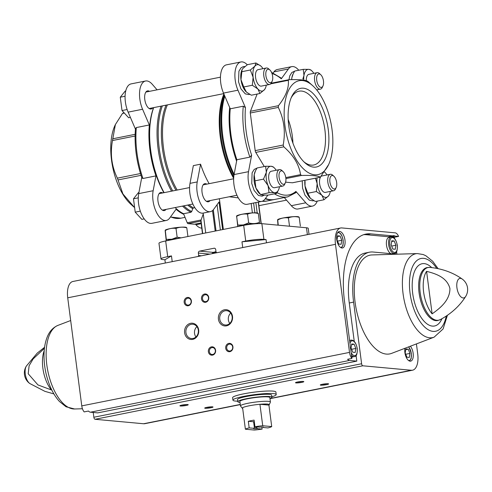 <?xml version="1.0" encoding="UTF-8"?>
<svg xmlns="http://www.w3.org/2000/svg" width="492" height="492" viewBox="0 0 492 492"><rect width="100%" height="100%" fill="white"/><g stroke="black" fill="none" stroke-linecap="round" stroke-linejoin="round"><path stroke-width="0.74" d="M216.831 252.728L216.031 252.076L215.711 249.598A1.679 1.458 -84.7 0 0 214.051 248.232L199.604 251.123A1.679 1.458 -84.7 0 0 198.368 253.06L198.694 255.539L201.48 255.797M215.982 251.695A32.306 3.998 172.6 0 0 213.159 252.371L199.604 251.123M198.694 255.539L198.104 256.473M242.722 247.556L241.972 241.812L245.736 241.055A13.425 1.661 172.6 0 1 263.903 239.358L266.055 239.555L266.48 242.814M309.013 234.315L308.244 228.356A13.425 1.661 172.6 0 0 306.485 227.778L261.867 223.669A13.425 1.661 172.6 0 0 243.694 225.367L165.669 240.957A13.425 1.661 172.6 0 0 158.965 243.294L161.001 258.983A13.425 1.661 172.6 0 0 162.754 259.567L164.906 259.764L165.33 263.017M165.669 240.957L167.704 256.646L171.468 255.895L172.212 261.646M167.704 256.646A13.425 1.661 172.6 0 0 161.001 258.983M203.257 213.946L200.81 220.773L202.476 233.602M206.757 184.137A9.231 4.416 78.7 0 0 204.789 183.676A9.231 4.416 78.7 0 0 202.052 192.31A9.231 4.416 78.7 0 0 208.405 201.782A9.231 4.416 78.7 0 0 210.047 200.595M219.383 198.731L223.368 229.432M222.618 229.579L219.032 201.972L213.725 209.297A19.299 9.237 78.7 0 1 210.379 211.652A19.299 9.237 78.7 0 1 199.98 202.353A19.299 9.237 78.7 0 1 197.23 181.923L200.57 164.18A60.842 29.12 78.7 0 0 209.149 183.664M200.57 164.18L193.344 165.626L190.01 183.362A19.299 9.237 78.7 0 0 192.753 203.799A19.299 9.237 78.7 0 0 203.153 213.097L210.379 211.652M251.166 203.51L252.39 212.901M229.247 196.763L238.294 197.882M194.826 207.667L193.491 207.931L192.747 208.633L191.702 211.572A63.363 30.332 -101.3 0 1 183.817 205.834M175.09 207.581A62.939 30.129 -101.3 0 0 175.57 208.03L176.216 208.614A63.776 30.529 -101.3 0 0 183.547 213.731L190.951 212.255L191.702 211.572M176.216 208.614A63.776 30.529 -101.3 0 1 175.115 207.575M164.125 192.655A63.776 30.529 -101.3 0 1 153.682 107.619M142.951 178.491L155.952 175.89A63.776 30.529 -101.3 0 1 149.34 124.968L136.333 127.569L135.46 128.615C134.187 144.746 136.315 161.179 141.85 177.907L142.951 178.491A63.776 30.529 -101.3 0 1 136.333 127.569M183.787 214.321A63.776 30.529 -101.3 0 1 176.056 209.26L169.654 218.104A19.299 9.237 78.7 0 1 166.308 220.459A19.299 9.237 78.7 0 1 155.909 211.16A19.299 9.237 78.7 0 1 153.16 190.724L155.952 175.89M271.529 72.367L281.363 78.191L281.289 78.818L288.404 68.991A19.299 9.237 78.7 0 1 291.75 66.635A19.299 9.237 78.7 0 1 298.755 70.245M249.875 157.126L236.873 159.728L234.081 174.562L248.528 171.671L251.633 155.189L249.875 157.126A63.776 30.529 -101.3 0 1 243.263 106.204L245.459 107.668L237.95 90.202A19.299 9.237 78.7 0 1 240.92 61.955A19.299 9.237 78.7 0 1 247.242 64.79M243.263 106.204L230.256 108.806A63.776 30.529 -101.3 0 0 236.873 159.728M274.45 193.842A63.776 30.529 -101.3 0 0 287.765 196.849L274.757 199.445A63.776 30.529 -101.3 0 1 265.452 198.46M295.458 192.846L295.913 191.413L305.784 202.802A19.299 9.237 78.7 0 0 312.506 206.087A19.299 9.237 78.7 0 0 317.229 201.117M248.528 171.671A19.299 9.237 78.7 0 0 251.277 192.108A19.299 9.237 78.7 0 0 261.676 201.406A19.299 9.237 78.7 0 0 265.022 199.051L267.869 195.121M285.6 182.163L292.346 182.784A2.515 1.205 78.7 0 0 292.519 182.772A2.515 1.205 78.7 0 0 292.678 182.717M257.138 94.046L250.44 111.284A2.515 1.205 78.7 0 0 250.305 113L255.194 150.626A2.515 1.205 78.7 0 0 255.785 152.409L264.29 166.536M234.081 174.562A19.299 9.237 78.7 0 0 236.824 194.992A19.299 9.237 78.7 0 0 247.224 204.297L261.676 201.406M240.92 61.955L226.468 64.839A19.299 9.237 78.7 0 0 223.497 93.086L230.256 108.806M291.75 66.635L277.303 69.52A19.299 9.237 78.7 0 0 273.958 71.875L273.165 72.97M284.278 197.544L291.332 205.693A19.299 9.237 78.7 0 0 298.06 208.977L312.506 206.087M274.395 199.512A63.776 30.529 -101.3 0 1 274.038 199.592A63.776 30.529 -101.3 0 1 265.213 198.786M236.603 161.161A63.776 30.529 -101.3 0 1 229.684 107.477M163.873 192.704A62.939 30.129 -101.3 0 1 153.602 107.637M157.077 89.827L152.274 84.292A19.299 9.237 78.7 0 0 145.552 81.008A19.299 9.237 78.7 0 0 142.582 109.255L149.34 124.968M162.686 192.944A9.231 4.416 78.7 0 0 160.718 192.483A9.231 4.416 78.7 0 0 157.981 201.117A9.231 4.416 78.7 0 0 164.334 210.582A9.231 4.416 78.7 0 0 165.976 209.401M149.494 91.34A9.231 4.416 78.7 0 0 147.52 90.879A9.231 4.416 78.7 0 0 144.789 99.513A9.231 4.416 78.7 0 0 151.142 108.984A9.231 4.416 78.7 0 0 152.778 107.803M195.398 224.088L195.964 224.746A19.299 9.237 78.7 0 0 201.763 228.11M141.733 177.563L138.713 193.614A19.299 9.237 78.7 0 0 141.456 214.045A19.299 9.237 78.7 0 0 151.856 223.343L166.308 220.459M145.552 81.008L131.1 83.892A19.299 9.237 78.7 0 0 128.129 112.139L135.423 129.095M123.941 112.631L122.49 113.437L115.386 124.55L112.496 140.534C110.017 153.891 111.647 166.437 117.385 178.159L122.932 193.959L134.63 207.679M133.738 206.88L130.712 204.118A47.884 22.921 -101.3 0 1 115.399 177.514A47.884 22.921 -101.3 0 1 114.987 125.398L115.386 124.55M312.894 85.86L307.9 81.401C305.729 79.999 299.456 79.427 289.075 79.667L288.294 80.313C289.118 87.951 285.827 96.414 278.435 105.694L278.3 107.41C284.038 119.132 285.661 131.671 283.189 145.035L283.779 146.819C293.478 155.275 299.062 164.556 300.544 174.648L301.516 175.459C311.897 175.213 318.17 175.792 320.341 177.188L328.619 164.586A47.884 22.921 -101.3 0 1 297.697 161.868A47.884 22.921 -101.3 0 1 285.385 100.245A47.884 22.921 -101.3 0 1 312.894 85.86A47.884 22.921 -101.3 0 1 332.075 129.839A47.884 22.921 -101.3 0 1 328.619 164.586M292.346 182.784L320.421 177.194M289.075 79.667L271.19 83.216M328.25 129.488A40.116 19.2 -101.3 0 1 304.825 162.698A40.116 19.2 -101.3 0 1 291.651 96.746A40.116 19.2 -101.3 0 1 312.002 92.484A40.116 19.2 -101.3 0 1 328.25 129.488M285.834 177.883A6.845 3.278 -101.3 0 1 285.335 182.852A6.845 3.278 -101.3 0 1 280.914 182.464A6.845 3.278 -101.3 0 1 279.155 173.651A6.845 3.278 -101.3 0 1 283.091 171.591A6.845 3.278 -101.3 0 1 285.834 177.883M285.335 182.852L284.659 184.309A8.389 4.016 -101.3 0 1 282.777 186.068A8.389 4.016 -101.3 0 1 277.193 178.627A8.389 4.016 -101.3 0 1 279.487 169.611A8.389 4.016 -101.3 0 1 281.898 170.509L283.091 171.591M282.777 186.068L274.567 187.71A8.389 4.016 -101.3 0 1 268.983 180.263A8.389 4.016 -101.3 0 1 271.276 171.247L279.487 169.611M279.487 186.726A13.425 6.427 -101.3 0 1 278.564 189.832A13.425 6.427 -101.3 0 1 274.641 192.692A13.425 6.427 -101.3 0 1 268.054 185.558A13.425 6.427 -101.3 0 1 266.338 172.348A13.425 6.427 -101.3 0 1 271.209 166.265A13.425 6.427 -101.3 0 1 274.155 167.754A13.425 6.427 -101.3 0 1 276.197 170.269M273.238 166.972L271.209 166.265L265.6 166.271L266.338 172.348L263.503 179.131L268.054 185.558L269.032 192.698L274.641 192.692L276.67 193.399L278.564 189.832M276.67 193.399L268.103 195.109L262.5 195.115L260.471 194.408L255.92 187.981L254.204 174.771L255.483 170.835L257.039 167.981L265.6 166.271M263.503 179.131L254.942 180.841M269.032 192.698L260.619 194.592L259.555 193.627A13.425 6.427 -101.3 0 1 255.92 187.981A13.425 6.427 -101.3 0 1 254.204 174.771A13.425 6.427 -101.3 0 1 255.145 171.554L255.483 170.829M272.636 76.285A6.845 3.278 -101.3 0 1 272.144 81.254A6.845 3.278 -101.3 0 1 267.722 80.866A6.845 3.278 -101.3 0 1 265.957 72.053A6.845 3.278 -101.3 0 1 269.893 69.993A6.845 3.278 -101.3 0 1 272.636 76.285M272.144 81.254L271.461 82.705A8.389 4.016 -101.3 0 1 269.579 84.47A8.389 4.016 -101.3 0 1 263.995 77.023A8.389 4.016 -101.3 0 1 266.289 68.007A8.389 4.016 -101.3 0 1 268.706 68.911L269.893 69.993M269.579 84.47L261.369 86.106A8.389 4.016 -101.3 0 1 255.791 78.665A8.389 4.016 -101.3 0 1 258.085 69.649L266.289 68.007M266.289 85.122A13.425 6.427 -101.3 0 1 265.366 88.228A13.425 6.427 -101.3 0 1 264.518 89.624A13.425 6.427 -101.3 0 1 257.906 89.015A13.425 6.427 -101.3 0 1 253.116 77.269A13.425 6.427 -101.3 0 1 254.936 66.131A13.425 6.427 -101.3 0 1 260.957 66.156A13.425 6.427 -101.3 0 1 261.547 66.74A13.425 6.427 -101.3 0 1 263.005 68.665M260.766 65.983L255.957 62.976L254.936 66.131L250.336 69.999L253.116 77.269L252.322 85.257L257.906 89.015L259.924 93.492L264.518 89.624L265.366 88.228M259.924 93.492L251.357 95.202L246.4 92.065L243.761 86.967L240.982 79.692L242.064 69.71L242.796 68.554L247.396 64.692L255.957 62.976M250.336 69.999L241.775 71.709M252.322 85.257L243.761 86.967M246.498 92.152A13.425 6.427 -101.3 0 1 246.357 92.029A13.425 6.427 -101.3 0 1 245.772 91.438A13.425 6.427 -101.3 0 1 240.982 79.692A13.425 6.427 -101.3 0 1 241.947 69.95A13.425 6.427 -101.3 0 1 242.033 69.778M336.663 182.563A6.845 3.278 -101.3 0 1 336.171 187.532A6.845 3.278 -101.3 0 1 331.749 187.144A6.845 3.278 -101.3 0 1 329.984 178.332A6.845 3.278 -101.3 0 1 333.92 176.271A6.845 3.278 -101.3 0 1 336.663 182.563M336.171 187.532L335.489 188.989A8.389 4.016 -101.3 0 1 333.607 190.748A8.389 4.016 -101.3 0 1 328.023 183.307A8.389 4.016 -101.3 0 1 330.317 174.291A8.389 4.016 -101.3 0 1 332.733 175.189L333.92 176.271M333.607 190.748L325.397 192.39A8.389 4.016 -101.3 0 1 320.298 186.812A8.389 4.016 -101.3 0 1 320.526 177.151M321.344 176.265A8.389 4.016 -101.3 0 1 322.112 175.927L330.317 174.291M330.317 191.406A13.425 6.427 -101.3 0 1 329.394 194.512A13.425 6.427 -101.3 0 1 328.545 195.908A13.425 6.427 -101.3 0 1 321.934 195.299A13.425 6.427 -101.3 0 1 317.143 183.553A13.425 6.427 -101.3 0 1 317.057 177.87M324.456 171.991A13.425 6.427 -101.3 0 1 324.984 172.434A13.425 6.427 -101.3 0 1 325.575 173.018A13.425 6.427 -101.3 0 1 327.032 174.949M315.44 178.196L317.143 183.553L316.35 191.536L321.934 195.299L323.951 199.77L328.545 195.908L329.277 194.752M323.951 199.77L315.39 201.48L310.427 198.344L307.789 193.245L305.009 185.976L305.065 181.468M316.35 191.536L307.789 193.245M310.526 198.436A13.425 6.427 -101.3 0 1 310.384 198.307A13.425 6.427 -101.3 0 1 309.8 197.722A13.425 6.427 -101.3 0 1 305.009 185.976A13.425 6.427 -101.3 0 1 304.917 180.293M323.465 80.965A6.845 3.278 -101.3 0 1 322.973 85.934A6.845 3.278 -101.3 0 1 318.552 85.546A6.845 3.278 -101.3 0 1 316.793 76.734A6.845 3.278 -101.3 0 1 320.722 74.673A6.845 3.278 -101.3 0 1 323.465 80.965M322.973 85.934L322.291 87.385A8.389 4.016 -101.3 0 1 320.409 89.15A8.389 4.016 -101.3 0 1 314.831 81.703A8.389 4.016 -101.3 0 1 317.125 72.687A8.389 4.016 -101.3 0 1 319.536 73.591L320.722 74.673M306.301 80.719A8.389 4.016 -101.3 0 1 308.914 74.329L317.125 72.687M317.125 89.802A13.425 6.427 -101.3 0 1 317.026 90.331M303.779 80.171A13.425 6.427 -101.3 0 1 303.976 75.424A13.425 6.427 -101.3 0 1 308.847 69.347A13.425 6.427 -101.3 0 1 311.793 70.836A13.425 6.427 -101.3 0 1 313.834 73.345M310.87 70.055L308.847 69.347L303.238 69.354L303.976 75.424L302.844 79.034M303.238 69.354L294.677 71.063L293.121 73.911L291.842 77.847A13.425 6.427 -101.3 0 1 292.783 74.63L293.115 73.911M291.695 79.624L291.842 77.847A13.425 6.427 -101.3 0 0 291.639 79.624M138.27 197.839L133.48 198.799L138.393 192.655L138.91 192.556M133.48 198.799L135.214 212.15L140.325 211.13M135.214 212.15L141.862 219.358L144.199 218.891M125.079 96.241L120.282 97.201L125.202 91.057L125.743 90.946M120.282 97.201L122.016 110.546L127.127 109.525M122.016 110.546L128.67 117.754L130.398 117.41M183.547 213.731L187.224 222.753A1.679 0.806 78.7 0 0 188.049 223.645L194.531 224.241A1.679 0.806 78.7 0 0 194.648 224.235A1.679 0.806 78.7 0 0 194.752 224.198M266.055 239.555L241.972 241.812M171.468 255.895L164.906 259.764M212.439 252.956A30.209 3.739 -7.4 0 1 216.025 252.027M291.11 97.97A37.632 18.013 -101.3 0 1 298.995 91.192A37.632 18.013 -101.3 0 1 324.892 129.802A37.632 18.013 -101.3 0 1 313.736 164.998A37.632 18.013 -101.3 0 1 303.859 161.77M288.177 119.39A37.632 18.013 -101.3 0 1 292.353 136.302A37.632 18.013 -101.3 0 1 292.918 143.123M166.868 240.717A10.855 1.341 -7.4 0 1 171.874 239.272A10.855 1.341 -7.4 0 1 179.918 238.11M181.161 237.864L177.145 237.199L171.843 239.241L166.296 239.364L166.247 240.945M166.234 240.846L165.158 230.607C168.615 228.626 172.231 227.907 176.007 228.442C179.426 226.99 183.024 226.794 186.8 227.851L186.296 227.378A10.855 1.341 -7.4 0 0 170.478 228.54A10.855 1.341 -7.4 0 0 165.275 230.108L166.296 239.364M186.8 227.851L187.926 236.511M176.007 228.442L177.145 237.199M277.986 225.151L277.58 220.084C281.037 218.104 284.653 217.384 288.429 217.919C291.848 216.468 295.446 216.271 299.222 217.329L298.718 216.855A10.855 1.341 -7.4 0 0 282.906 218.017A10.855 1.341 -7.4 0 0 277.697 219.586L278.244 225.176M299.222 217.329L300.36 226.086M288.429 217.919L289.505 226.215M238.392 226.431A10.855 1.341 -7.4 0 1 243.399 224.985A10.855 1.341 -7.4 0 1 258.189 223.62M259.548 223.589L259.456 222.322C256.037 223.774 252.439 223.971 248.663 222.907L243.368 224.949L237.82 225.078L237.765 226.652M237.753 226.554L236.683 216.32C240.139 214.34 243.755 213.62 247.525 214.155C250.951 212.698 254.548 212.501 258.325 213.565L257.82 213.091A10.855 1.341 -7.4 0 0 242.002 214.248A10.855 1.341 -7.4 0 0 236.8 215.822L236.554 216M258.325 213.565L259.456 222.322M247.525 214.155L248.663 222.907M236.56 216.006L237.82 225.078M237.734 401.208A21.82 2.7 -7.4 0 1 232.944 400.156L232.624 397.677A21.82 2.7 -7.4 0 1 253.909 392.192A21.82 2.7 -7.4 0 1 275.895 392.062L276.215 394.535A21.82 2.7 -7.4 0 1 271.855 396.78M394.719 238.657A6.98 3.339 78.7 0 0 394.233 237.285L398.569 236.418L395.045 236.092L390.949 236.984M394.233 237.285L392.88 237.162M366.362 234.721L370.697 233.854L392.616 235.871L388.286 236.738L366.362 234.721A71.832 34.385 78.7 0 0 363.668 234.678M88.511 411.041L84.175 411.909A6.98 3.339 78.7 0 1 81.764 405.888L67.724 297.808A17.454 8.358 78.7 0 1 72.902 281.486L340.655 227.993A17.454 8.358 78.7 0 0 335.483 244.321L349.517 352.395A6.98 3.339 78.7 0 0 351.934 358.422L347.598 359.283A6.98 3.339 78.7 0 0 349.511 360.452L356.817 361.122L97.73 412.88L90.43 412.204A6.98 3.339 78.7 0 1 88.511 411.041M370.697 233.854A71.832 34.385 78.7 0 0 365.808 234.1A71.832 34.385 78.7 0 0 344.511 301.282L350.206 345.101A9.231 4.416 -101.3 0 0 350.833 349.953L351.934 358.422M398.569 236.418A6.98 3.339 78.7 0 0 395.199 232.845L341.842 227.931A17.454 8.358 78.7 0 0 340.655 227.993M396.921 254.198L396.589 251.633M344.978 240.133A8.389 4.016 -101.3 0 1 342.493 247.98A8.389 4.016 -101.3 0 1 336.909 240.539A8.389 4.016 -101.3 0 1 339.203 231.523A8.389 4.016 -101.3 0 1 344.978 240.133M392.616 235.871A9.231 4.416 -101.3 0 1 393.163 235.686A9.231 4.416 -101.3 0 1 395.045 236.092M44.212 350.618A25.892 12.392 -101.3 0 0 51.365 389.935L37.939 384.916L28.204 373.76L29.108 365.747L33.136 358.92L44.212 348.508M426.589 271.344A25.892 12.392 78.7 0 0 432.117 313.871L426.589 271.344C435.537 273.638 447.08 277.224 449.928 288.57C449.946 300.421 439.989 308.238 432.117 313.871M396.737 254.198L373.059 252.021A53.37 25.547 78.7 0 0 369.424 252.205A53.37 25.547 78.7 0 0 353.6 302.119L361.608 363.748A1.986 0.953 78.7 0 0 362.838 365.796L411.355 370.261A17.454 8.358 78.7 0 0 412.542 370.205A17.454 8.358 78.7 0 0 417.714 353.877L416.423 343.914M184.617 332.746A8.161 7.097 -84.7 0 0 196.062 337.598A8.161 7.097 -84.7 0 0 194.254 323.681A8.161 7.097 -84.7 0 0 184.617 332.746M218.436 319.21A8.161 7.097 -84.7 0 0 229.881 324.062A8.161 7.097 -84.7 0 0 228.073 310.144A8.161 7.097 -84.7 0 0 218.436 319.21M184.168 302.334A4.194 3.647 -84.7 0 0 190.053 304.825A4.194 3.647 -84.7 0 0 189.125 297.678A4.194 3.647 -84.7 0 0 184.168 302.334M208.374 351.719A4.194 3.647 -84.7 0 0 214.254 354.215A4.194 3.647 -84.7 0 0 213.325 347.063A4.194 3.647 -84.7 0 0 208.374 351.719M201.511 298.872A4.194 3.647 -84.7 0 0 207.39 301.362A4.194 3.647 -84.7 0 0 206.462 294.21A4.194 3.647 -84.7 0 0 201.511 298.872M225.711 348.256A4.194 3.647 -84.7 0 0 231.597 350.747A4.194 3.647 -84.7 0 0 230.668 343.601A4.194 3.647 -84.7 0 0 225.711 348.256M93.228 412.462L93.849 417.241A1.986 0.953 78.7 0 0 95.085 419.289L143.602 423.753A17.454 8.358 78.7 0 0 144.789 423.692L240.293 404.615M356.817 361.122L356.085 355.488M354.258 341.411L349.265 302.986L353.6 302.119M180.453 405.998A4.194 0.517 -7.4 0 1 179.931 405.746A4.194 0.517 -7.4 0 1 183.996 404.762A4.194 0.517 -7.4 0 1 188.184 404.676A4.194 0.517 -7.4 0 1 185.416 405.599A4.194 0.517 -7.4 0 1 180.453 405.998M320.839 385.187A4.194 0.517 -7.4 0 1 320.317 384.935A4.194 0.517 -7.4 0 1 324.388 383.951A4.194 0.517 -7.4 0 1 328.57 383.865A4.194 0.517 -7.4 0 1 325.802 384.787A4.194 0.517 -7.4 0 1 320.839 385.187M296.049 382.905A4.194 0.517 -7.4 0 1 295.526 382.653A4.194 0.517 -7.4 0 1 299.597 381.669A4.194 0.517 -7.4 0 1 303.785 381.583A4.194 0.517 -7.4 0 1 301.012 382.505A4.194 0.517 -7.4 0 1 296.049 382.905M205.244 408.28A4.194 0.517 -7.4 0 1 204.715 408.028A4.194 0.517 -7.4 0 1 208.786 407.044A4.194 0.517 -7.4 0 1 212.975 406.958A4.194 0.517 -7.4 0 1 210.201 407.88A4.194 0.517 -7.4 0 1 205.244 408.28M410.383 346.214A8.389 4.016 -101.3 0 1 413.151 353.293A8.389 4.016 -101.3 0 1 410.666 361.14A8.389 4.016 -101.3 0 1 406.158 357.137A8.389 4.016 -101.3 0 1 404.934 348.293M434.098 337.174L391.614 353.373A50.35 24.102 -101.3 0 1 356.245 309.259A50.35 24.102 -101.3 0 1 371.946 254.948L417.394 253.583A42.761 20.467 -101.3 0 0 404.055 299.708A42.761 20.467 -101.3 0 0 434.098 337.174L443.089 328.97L447.419 315.304M211.246 406.822A3.469 0.43 -7.4 0 1 206.351 407.462M302.057 381.448A3.469 0.43 -7.4 0 1 297.162 382.081M326.848 383.729A3.469 0.43 -7.4 0 1 321.946 384.369M186.462 404.541A3.469 0.43 -7.4 0 1 181.56 405.174M226.695 348.164A3.469 3.014 -84.7 0 0 229.364 351.024A3.469 3.014 -84.7 0 0 232.685 347.844A3.469 3.014 -84.7 0 0 229.998 344.111A3.469 3.014 -84.7 0 0 226.695 348.164M202.495 298.779A3.469 3.014 -84.7 0 0 205.158 301.639A3.469 3.014 -84.7 0 0 208.479 298.459A3.469 3.014 -84.7 0 0 205.797 294.726A3.469 3.014 -84.7 0 0 202.495 298.779M209.358 351.626A3.469 3.014 -84.7 0 0 212.027 354.486A3.469 3.014 -84.7 0 0 215.348 351.306A3.469 3.014 -84.7 0 0 212.661 347.58A3.469 3.014 -84.7 0 0 209.358 351.626M185.152 302.242A3.469 3.014 -84.7 0 0 187.821 305.101A3.469 3.014 -84.7 0 0 191.142 301.922A3.469 3.014 -84.7 0 0 188.454 298.189A3.469 3.014 -84.7 0 0 185.152 302.242M230.723 313.078A7.189 6.248 -84.7 0 0 228.362 319.88A7.189 6.248 -84.7 0 0 229.77 323.416M219.758 319.087A7.189 6.248 -84.7 0 0 225.287 325.009A7.189 6.248 -84.7 0 0 232.169 318.422A7.189 6.248 -84.7 0 0 226.603 310.692A7.189 6.248 -84.7 0 0 219.758 319.087M196.905 326.614A7.189 6.248 -84.7 0 0 194.543 333.416A7.189 6.248 -84.7 0 0 195.951 336.952M185.933 332.623A7.189 6.248 -84.7 0 0 191.462 338.545A7.189 6.248 -84.7 0 0 198.344 331.959A7.189 6.248 -84.7 0 0 192.784 324.228A7.189 6.248 -84.7 0 0 185.933 332.623M390.98 253.669A8.389 4.016 -101.3 0 1 386.484 245.09A8.389 4.016 -101.3 0 1 388.994 237.372L391.158 236.941A8.389 4.016 -101.3 0 0 388.864 245.957A8.389 4.016 -101.3 0 0 394.449 253.398C396.497 253.558 397.462 250.895 397.351 245.403C396.085 239.53 394.024 236.707 391.158 236.941M389.4 236.517A9.231 4.416 -101.3 0 1 390.709 236.959M369.424 252.205L365.089 253.072A53.37 25.547 78.7 0 0 349.265 302.986M351.522 355.242A8.389 4.016 -101.3 0 0 354.375 356.589L352.204 357.026A8.389 4.016 -101.3 0 1 351.755 357.063M351.067 347.998L352.795 352.235L355.181 352.457L355.839 348.441L354.111 344.197L351.725 343.982L351.067 347.998M338.748 244.063L341.134 244.278L341.786 240.262L340.058 236.025L337.672 235.803L337.02 239.825L338.748 244.063M351.608 344.701L354.111 344.197M351.589 349.289L355.839 348.441M337.555 236.523L340.058 236.025M337.543 241.111L341.786 240.262M406.921 357.223L409.301 357.438L409.959 353.422L408.231 349.185L405.845 348.963L405.187 352.985L406.921 357.223M391.14 244.807L392.868 249.044L395.254 249.266L395.912 245.244L394.184 241.006L391.798 240.785L391.14 244.807M405.728 349.683L408.231 349.185M405.716 354.271L409.959 353.422M391.681 241.504L394.184 241.006M391.663 246.092L395.912 245.244M232.944 400.156A21.82 2.7 -7.4 0 1 243.835 396.355A21.82 2.7 -7.4 0 1 276.215 394.535M249.173 427.88L253.81 428.311A5.037 0.621 -7.4 0 0 253.583 428.464A5.037 0.621 -7.4 0 0 257.507 428.649L262.144 429.073A13.591 1.679 -7.4 0 1 254.376 430.045L245.385 429.221A13.591 1.679 -7.4 0 1 249.173 427.88L248.312 421.275L253.62 421.761L254.346 427.499M267.925 427.923L263.288 427.493A5.037 0.621 -7.4 0 0 263.491 427.179A5.037 0.621 -7.4 0 0 259.591 427.154L254.954 426.724A13.591 1.679 -7.4 0 1 262.722 425.752L271.713 426.582A13.591 1.679 -7.4 0 1 267.925 427.923M262.144 429.073L261.873 427.007M271.713 426.582L268.927 405.113A13.591 1.679 -7.4 0 0 269.216 404.811L270.391 402.155A15.104 1.87 -7.4 0 0 270.416 402.013L269.837 397.548A15.104 1.87 -7.4 0 0 247.421 398.809A15.104 1.87 -7.4 0 0 239.881 401.441L240.459 405.9A15.104 1.87 -7.4 0 1 247.999 403.274A15.104 1.87 -7.4 0 1 270.416 402.013M254.954 426.724L254.093 420.119A13.591 1.679 172.6 0 0 248.312 421.275M262.722 425.752L259.936 404.283A13.591 1.679 -7.4 0 1 269.216 404.811M245.385 429.221L242.593 407.751A13.591 1.679 -7.4 0 1 249.069 405.814A13.591 1.679 -7.4 0 1 259.936 404.283L268.927 405.113M257.507 428.649L256.726 427.689A4.127 0.51 -7.4 0 1 254.339 427.536A4.127 0.51 -7.4 0 1 254.358 427.474L253.81 428.311M262.931 427.038L263.288 427.493M256.726 427.689L256.615 426.878M254.266 421.447A4.127 0.51 172.6 0 0 253.62 421.761M242.691 408.52A13.591 1.679 -7.4 0 1 242.335 408.298L240.52 406.035A15.104 1.87 -7.4 0 1 240.459 405.9M242.335 408.298A13.591 1.679 -7.4 0 1 242.593 407.751M240.01 402.45A17.202 2.128 -7.4 0 1 237.802 401.712A17.202 2.128 -7.4 0 1 246.387 398.717A17.202 2.128 -7.4 0 1 271.916 397.278A17.202 2.128 -7.4 0 1 269.967 398.557M237.802 401.712L237.519 399.566A17.202 2.128 -7.4 0 1 246.111 396.564A17.202 2.128 -7.4 0 1 271.639 395.131L271.916 397.278M214.051 248.232L214.776 248.3M198.368 253.06L209.869 254.118M243.694 225.367L245.736 241.055M306.485 227.778L307.377 234.641M261.867 223.669L263.903 239.358M187.224 222.753L200.951 220.01L202.71 233.559M258.245 202.095L261.037 223.614M253.614 203.018L254.887 212.808M255.852 202.569L257.199 212.938M213.307 209.832L216.043 230.896M217.083 204.666L220.379 230.028M233.657 178.313A60.842 29.12 -101.3 0 1 223.897 94.015M193.491 207.931A60.842 29.12 -101.3 0 1 189.033 204.795M177.181 190.047A60.842 29.12 -101.3 0 1 167.378 104.882M192.747 208.633A61.254 29.323 -101.3 0 1 187.704 205.059M175.988 190.287A61.254 29.323 -101.3 0 1 166.087 105.14M172.71 190.939A63.363 30.332 -101.3 0 1 162.354 105.885M190.951 212.255A63.776 30.529 -101.3 0 1 182.52 206.099M171.53 191.179A63.776 30.529 -101.3 0 1 161.087 106.143M185.029 217.372L180.835 218.208A63.776 30.529 -101.3 0 1 170.576 216.831M271.996 73.536A62.097 29.723 -101.3 0 1 281.289 78.818M251.633 155.189A62.097 29.723 -101.3 0 1 245.459 107.668M295.913 191.413A62.097 29.723 -101.3 0 1 277.101 192.679M274.038 199.592L266.633 201.068A63.776 30.529 -101.3 0 1 262.168 201.277M234.124 174.316A63.776 30.529 -101.3 0 1 224.801 96.118M233.921 175.503A63.363 30.332 -101.3 0 1 224.444 95.288M233.743 177.046A61.254 29.323 -101.3 0 1 224.192 94.704M223.497 93.086L237.95 90.202M273.958 71.875L288.404 68.991M291.332 205.693L305.784 202.802M195.964 224.746L201.191 223.7M138.713 193.614L153.16 190.724M128.129 112.139L142.582 109.255M117.975 179.943L141.007 175.343M117.385 178.159L140.46 173.547M112.496 140.534L135.085 136.02M112.631 138.812L135.128 134.322M122.49 113.437L124.341 113.068M301.516 175.459L285.901 178.578M300.544 174.648L285.791 177.6M283.779 146.819L255.785 152.409M283.189 145.035L255.194 150.626M278.3 107.41L250.305 113M278.435 105.694L250.44 111.284M288.294 80.313L270.717 83.825M197.23 181.923L190.01 183.362M200.853 221.086L188.049 223.645M201.087 222.931L194.531 224.241M349.511 360.452L90.43 412.204M349.517 352.395L81.764 405.888M29.803 383.526A9.951 4.76 -101.3 0 1 25.504 375.334A9.951 4.76 -101.3 0 1 26.322 366.122A12.921 12.921 0 0 0 29.803 383.526L44.901 391.349L53.899 393.92M440.414 319.566C451.238 313.681 459.657 305.975 465.678 296.448A9.951 4.76 -101.3 0 1 463.101 297.961A9.951 4.76 -101.3 0 1 456.785 286.129A9.951 4.76 -101.3 0 1 462.197 279.044C452.984 272.562 442.247 268.681 429.996 267.408L427.093 267.55A27.023 12.933 -101.3 0 0 419.701 296.584A27.023 12.933 -101.3 0 0 437.677 320.55L440.414 319.566A26.869 12.86 -101.3 0 1 420.795 296.362A26.869 12.86 -101.3 0 1 429.996 267.408M335.483 244.321L67.724 297.808M361.608 363.748L93.849 417.241M362.838 365.796L95.085 419.289M411.355 370.261L270.256 398.452M240.268 404.442L143.602 423.753M57.902 325.397C52.65 327.69 48.936 331.977 46.758 338.262C44.975 343.231 44.059 348.908 44.003 355.31C43.997 365.956 46.008 376.232 50.036 386.134C52.619 392.352 55.781 397.493 59.514 401.546L66.051 406.779L74.606 408.987A42.761 20.467 -101.3 0 1 46.82 364.935A42.761 20.467 -101.3 0 1 57.902 325.397L70.676 320.526M441.927 318.742A31.74 15.191 -101.3 0 1 421.306 317.746A31.74 15.191 -101.3 0 1 413.052 276.43A31.74 15.191 -101.3 0 1 431.705 267.587M446.25 316.098A37.115 17.767 -101.3 0 1 421.558 323.595A37.115 17.767 -101.3 0 1 411.035 270.932A37.115 17.767 -101.3 0 1 436.712 268.368M349.96 343.25A7.552 3.616 -101.3 0 1 353.791 341.331A7.552 3.616 -101.3 0 1 357.174 348.564A7.552 3.616 -101.3 0 1 355.611 355.335A7.552 3.616 -101.3 0 1 351.183 352.659M349.683 341.091A8.389 4.016 -101.3 0 1 351.085 340.132L349.597 340.433M337.629 232.722A7.552 3.616 -101.3 0 1 343.121 240.385A7.552 3.616 -101.3 0 1 340.581 247.482M408.569 346.909A7.552 3.616 -101.3 0 1 411.294 353.545A7.552 3.616 -101.3 0 1 408.754 360.642M397.241 245.367A7.552 3.616 -101.3 0 1 392.499 251.289A7.552 3.616 -101.3 0 1 390.832 238.417A7.552 3.616 -101.3 0 1 397.241 245.367M203.147 213.097L205.73 232.956M258.448 202.052L261.246 223.626M212.532 210.594L215.188 231.062M286.535 200.152L258.915 205.668M220.447 77.17L145.884 92.065M223.731 93.628L149.168 108.523M233.645 178.768L203.147 184.863M189.574 187.575L159.076 193.663M236.929 195.226L206.437 201.32M192.858 204.032L162.366 210.121M287.765 196.849L295.993 192.6M266.633 201.068L262.039 201.32M170.447 217.009L180.835 218.208M320.421 177.2L292.519 182.772M256.941 168.141L254.21 169.414L252.113 172.809L251.738 183.461L254.13 190.472L258.485 195.484L262.113 196.185L264.21 195.195M274.155 167.754L273.091 166.788M244.868 66.555L243.355 66.598L241.012 67.81L238.915 71.211L238.546 81.863L240.932 88.874L245.287 93.88L248.921 94.587L249.715 94.353M302.217 180.835L302.574 188.141L304.96 195.152L309.314 200.164L312.949 200.865L313.742 200.638M294.579 71.223L291.848 72.49L289.751 75.891L288.982 79.673M320.409 89.15L316.67 89.895M311.793 70.836L310.729 69.864M201.093 222.95L194.648 224.235M44.581 347.266L37.257 353.096L26.322 366.122M412.542 370.205L269.985 398.68M74.606 408.987L82.441 408.754M465.678 296.448A12.921 12.921 0 0 0 462.197 279.044M438.101 268.65L432.702 261.258L425.875 255.754L423.182 254.536L417.394 253.583M354.375 356.589C356.423 356.755 357.389 354.092 357.278 348.6C356.011 342.721 353.951 339.898 351.085 340.132M341.43 247.913L342.973 245.391L343.231 240.422L341.848 235.674L340.667 233.755L338.25 232.003M409.602 361.073L411.146 358.551L411.404 353.582L408.766 346.829M394.449 253.398L392.419 253.804"/></g></svg>

